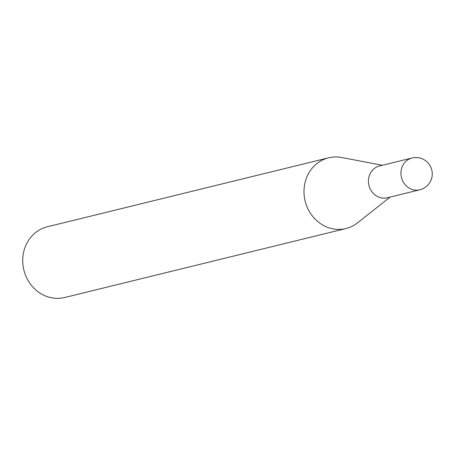<?xml version="1.0" encoding="UTF-8"?>
<svg xmlns="http://www.w3.org/2000/svg" width="455" height="455" viewBox="0 0 455 455"><rect width="100%" height="100%" fill="white"/><g stroke="black" fill="none" stroke-linecap="round" stroke-linejoin="round"><path stroke-width="0.68" d="M412.002 157.999L379.487 165.973A16.363 14.867 76.2 0 0 368.442 180.436A16.363 14.867 76.2 0 0 387.285 197.76L419.794 189.792A16.363 14.867 -103.8 0 1 415.244 190.116A16.363 14.867 -103.8 0 1 400.957 172.462A16.363 14.867 -103.8 0 1 412.002 157.999A16.363 16.363 0 0 1 432.25 174.549A16.363 16.363 0 0 1 419.794 189.792M382.365 165.267L341.574 157.498A36.406 33.073 76.2 0 0 328.595 157.817A36.406 33.073 76.2 0 0 304.025 189.991A36.406 33.073 76.2 0 0 345.936 228.535A36.406 33.073 76.2 0 0 357.584 222.813L390.162 197.055M328.595 157.817L47.32 226.783A36.406 33.073 76.2 0 0 22.75 258.958A36.406 33.073 76.2 0 0 64.661 297.502L345.936 228.535"/></g></svg>
